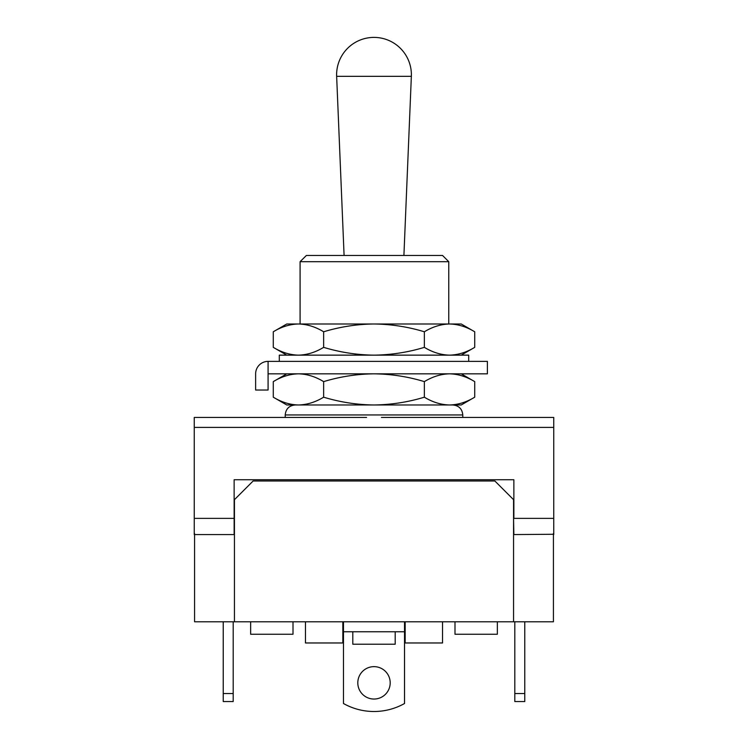 <?xml version="1.0" encoding="UTF-8"?>
<svg xmlns="http://www.w3.org/2000/svg" width="748" height="748" viewBox="0 0 748 748"><rect width="100%" height="100%" fill="white"/><g stroke="black" fill="none" stroke-linecap="round" stroke-linejoin="round"><path stroke-width="1.12" d="M305.464 621.794L305.464 642.971L342.846 642.971L342.846 621.794M442.536 621.794L442.536 642.971L405.154 642.971L405.154 621.794M494.867 480.992L253.133 480.992L234.442 499.683L234.442 621.794L513.558 621.794L513.558 499.683L494.867 480.992M194.573 534.568L194.573 621.794L234.442 621.794M553.427 534.568L553.427 621.794L513.558 621.794M250.645 621.794L250.645 634.248L293.01 634.248L293.01 621.794M223.231 693.546L223.231 701.54L233.198 701.54L233.198 693.546L223.231 693.546L223.231 621.794M233.198 693.546L233.198 621.794M454.99 621.794L454.99 634.248L497.355 634.248L497.355 621.794M514.802 621.794L514.802 693.546L524.769 693.546L524.769 621.794M524.769 693.546L524.769 701.54L514.802 701.54L514.802 693.546M395.187 631.761L395.187 644.215L352.813 644.215L352.813 631.761M390.194 682.849A16.194 16.194 0 0 1 374 699.043A16.194 16.194 0 0 1 357.806 682.849A16.194 16.194 0 0 1 374 666.646A16.194 16.194 0 0 1 390.194 682.849M404.528 631.761L404.528 703.513A62.299 62.299 0 0 1 343.472 703.513L343.472 631.761L404.528 631.761L404.528 621.794M343.472 631.761L343.472 621.794M381.433 417.44L553.744 417.44L462.778 417.44L462.778 414.953C462.189 408.894 458.87 405.575 452.811 404.977M553.427 533.446A19.934 4.75 0 0 1 553.726 534.1L553.744 524.554M234.442 518.373L194.256 518.373L194.256 534.568L234.133 534.568L234.133 479.739L513.867 479.739L513.867 518.373L553.744 518.373L553.744 427.407L194.256 427.407L194.256 524.554M513.558 518.373L513.867 534.568L553.744 534.268M553.744 518.373L553.744 534.568M553.744 417.44L553.744 427.407M462.778 414.953L285.222 414.953L285.222 417.44L194.256 417.44L366.567 417.44M194.256 417.44L194.256 427.407M194.573 533.446A19.934 4.75 180 0 0 194.274 534.1L194.256 534.268M424.359 381.62C408.053 376.655 391.26 374.056 374 373.832C356.946 374.028 340.162 376.618 323.641 381.62C315.422 376.627 307.026 374.037 298.461 373.832C289.878 374.037 281.482 376.637 273.282 381.62L273.282 397.188L286.774 404.977L461.226 404.977L474.718 397.188L474.718 381.62C466.49 376.627 458.103 374.037 449.539 373.832C440.955 374.037 432.559 376.637 424.359 381.62L424.359 397.188C432.578 402.181 440.974 404.78 449.539 404.977C458.122 404.771 466.518 402.172 474.718 397.188M411.353 76.333L336.647 76.333A37.381 37.381 0 0 1 374 37.4A37.381 37.381 0 0 1 411.353 76.333L403.911 255.461M300.088 323.987L300.088 261.688L448.763 261.688L442.536 255.461L306.39 255.461L300.088 261.688L306.39 255.461M462.245 375.926L462.778 376.094M285.755 402.882L285.222 402.714M323.641 381.62L323.641 397.188C340.162 402.19 356.946 404.79 374 404.977C391.26 404.752 408.053 402.153 424.359 397.188M273.282 397.188C281.51 402.181 289.897 404.78 298.461 404.977C307.045 404.771 315.441 402.172 323.641 397.188M268.083 361.368L487.387 361.368L487.387 373.832L268.083 373.832L268.083 361.368A12.464 12.464 0 0 0 255.629 373.832L255.629 390.026L268.083 390.026L268.083 373.832M279.303 361.368L279.303 355.141L468.697 355.141L468.697 361.368M323.641 331.775C315.422 326.792 307.026 324.193 298.461 323.987C289.878 324.202 281.482 326.792 273.282 331.775L286.774 323.987L461.226 323.987L474.718 331.775L474.718 347.353C466.518 352.336 458.122 354.926 449.539 355.141C440.974 354.935 432.578 352.336 424.359 347.353L424.359 331.775C408.053 326.811 391.26 324.221 374 323.987C356.946 324.183 340.162 326.783 323.641 331.775L323.641 347.353C340.162 352.345 356.946 354.945 374 355.141C391.26 354.907 408.053 352.317 424.359 347.353M474.718 331.775C466.49 326.792 458.103 324.193 449.539 323.987C440.955 324.202 432.559 326.792 424.359 331.775M462.245 326.081L462.778 326.259M273.282 331.775L273.282 347.353C281.51 352.336 289.897 354.935 298.461 355.141C307.045 354.926 315.441 352.336 323.641 347.353M285.755 353.047L285.222 352.869M285.222 414.953C285.811 408.894 289.13 405.575 295.189 404.977M448.763 261.688L448.763 323.987M344.089 255.461L336.647 76.333M286.774 373.832L273.282 381.62M461.226 373.832L474.718 381.62M286.774 355.141L273.282 347.353M461.226 355.141L474.718 347.353"/></g></svg>
